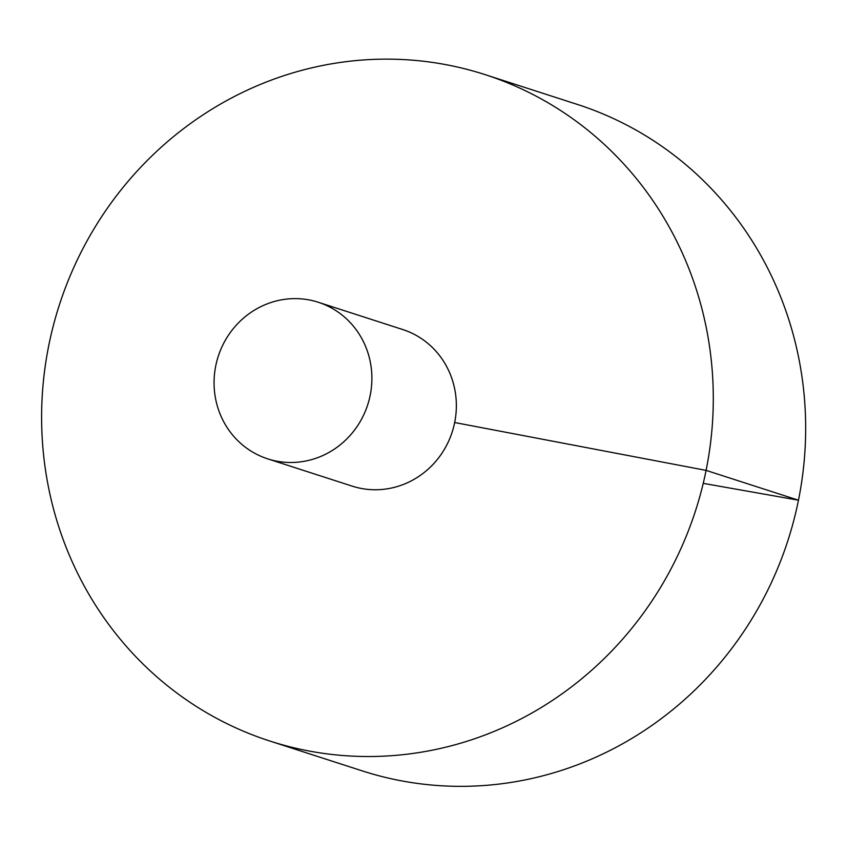 <?xml version="1.0" encoding="UTF-8"?>
<svg xmlns="http://www.w3.org/2000/svg" width="847" height="847" viewBox="0 0 847 847"><rect width="100%" height="100%" fill="white"/><g stroke="black" fill="none" stroke-linecap="round" stroke-linejoin="round"><path stroke-width="1.27" d="M269.854 741.04L362.23 770.876A350.15 334.311 -72.1 0 0 400.663 780.69A350.15 334.311 -72.1 0 0 793.787 520.439A350.15 334.311 -72.1 0 0 577.421 104.446L485.045 74.61A350.15 334.311 -72.1 0 0 59.311 305.1A350.15 334.311 -72.1 0 0 269.854 741.04A350.15 334.311 -72.1 0 0 308.276 750.866A350.15 334.311 -72.1 0 0 701.411 490.614A350.15 334.311 -72.1 0 0 485.045 74.61M267.694 458.852L352.161 486.125A82.275 78.559 -72.1 0 0 361.193 488.433A82.275 78.559 -72.1 0 0 453.569 427.28A82.275 78.559 -72.1 0 0 402.727 329.536L318.26 302.252A82.275 78.559 -72.1 0 0 218.219 356.418A82.275 78.559 -72.1 0 0 267.694 458.852A82.275 78.559 -72.1 0 0 276.725 461.16A82.275 78.559 -72.1 0 0 369.101 400.006A82.275 78.559 -72.1 0 0 318.26 302.252M703.222 483.351L798.467 500.206L706.091 470.381L454.67 422.526"/></g></svg>
